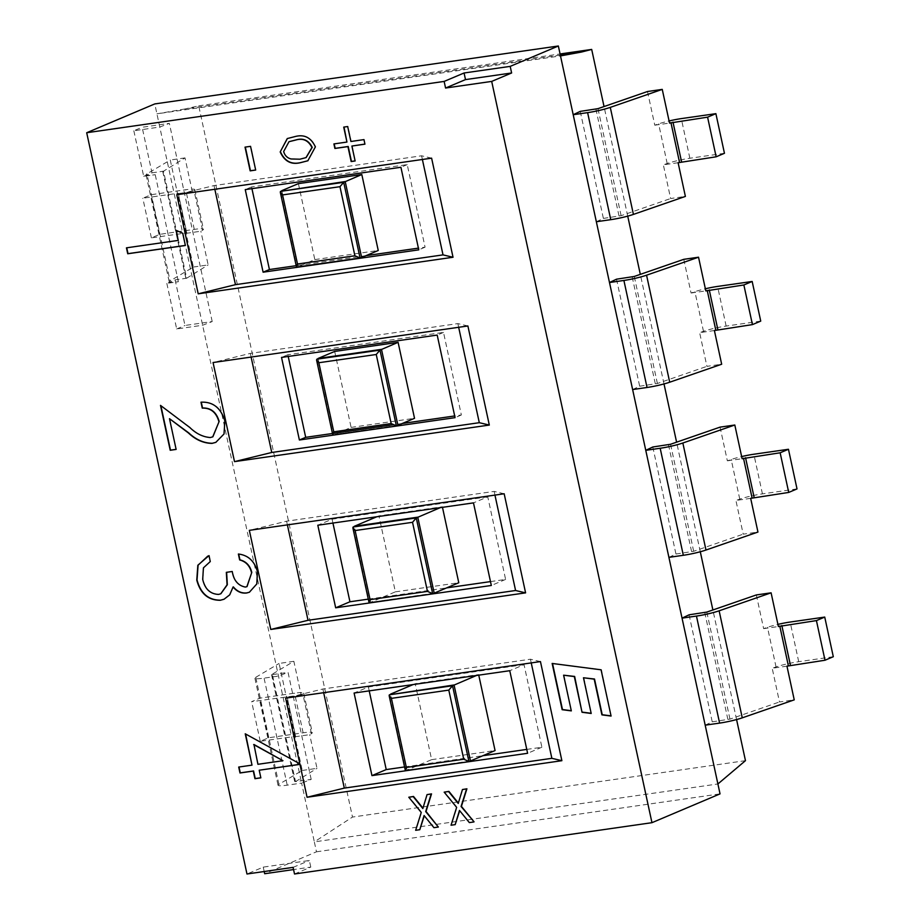 <?xml version="1.0" encoding="UTF-8"?>
<svg xmlns="http://www.w3.org/2000/svg" width="920" height="920" viewBox="0 0 920 920"><rect width="100%" height="100%" fill="white"/><g stroke="black" fill="none" stroke-linecap="round" stroke-linejoin="round"><path stroke-width="0.69" stroke-dasharray="4.6 3.45" d="M294.515 873.988L310.787 867.1L293.56 869.572M310.787 867.1L309.361 860.499L263.246 867.111L246.974 874M264.201 871.527L263.246 867.111M293.089 867.376L309.361 860.499M745.464 760.656L352.486 817.063L314.329 841.892L316.48 851.805L264.673 873.724M422.97 808.139L427.386 794.466M438.667 826.907L434.274 827.54L424.292 815.775M420.118 829.575L415.989 830.162L421.59 812.303L409.124 797.088M458.355 803.068L462.783 789.394M474.053 821.824L469.66 822.457L459.69 810.692M455.503 824.492L451.375 825.079L456.975 807.219L444.509 792.016M470.488 760.955L407.065 770.051L468.901 761.426M413.114 684.572L415.219 683.675L431.641 759.655L407.065 770.051L390.643 694.082M434.205 593.147L370.783 602.244L432.63 593.619M397.923 425.339L334.5 434.435L396.347 425.799M361.641 257.519L296.895 267.053M298.402 183.62L314.824 259.601L298.218 266.627L281.796 190.647M294.952 736.77L309.707 734.654L311.431 733.631A18.71 2.162 -12.2 0 0 312.282 732.722A18.71 2.162 -12.2 0 0 303.128 732.814L268.536 737.782L260.233 741.29L295.653 736.322L294.952 736.77L302.243 770.466L278.898 784.346A18.71 2.162 -12.2 0 0 278.047 785.255A18.71 2.162 -12.2 0 0 287.212 785.162L301.622 783.092L314.341 841.892L717.899 783.966M316.48 851.805L720.038 793.88M301.139 695.014L251.666 701.649L259.969 698.142L294.561 693.174A18.71 2.162 167.8 0 1 303.715 693.082A18.71 2.162 167.8 0 1 302.864 693.99L301.139 695.014L293.859 661.319L271.538 674.624L272.377 674.613L295.516 781.644L311.19 779.401L301.622 783.092L154.778 103.925M736.575 719.567L712.885 609.983M700.293 551.759L676.602 442.175M664.01 383.939L640.32 274.367M627.727 216.131L604.037 106.547M580.244 111.377L603.382 218.408L596.344 221.743M616.526 279.185L639.664 386.216L632.626 389.551M652.809 446.993L675.947 554.024L668.909 557.359M689.091 614.813L712.23 721.832L705.192 725.167M552.517 663.492L601.415 669.668L611.041 715.863M563.937 675.038L571.285 710.7M583.809 677.626L591.157 713.276M133.837 130.766L143.692 176.352L155.227 174.696A18.71 2.162 167.8 0 1 146.556 175.145L151.995 172.845L142.14 127.259L169.349 123.349L159.781 127.04L133.837 130.766L142.14 127.259M143.692 176.352L146.556 175.145A18.71 2.162 167.8 0 1 146.061 174.788A18.71 2.162 167.8 0 1 146.912 173.892L170.257 160.011L177.537 193.706L178.238 193.246L142.819 198.225L151.121 194.706L185.713 189.738A18.71 2.162 167.8 0 1 194.867 189.658A18.71 2.162 167.8 0 1 194.017 190.555L192.291 191.59L177.537 193.706M166.83 283.383L176.686 328.969L202.63 325.243L212.198 321.551L184.989 325.461L175.133 279.875L169.694 282.175A18.71 2.162 -12.2 0 0 178.365 281.727L166.83 283.383L169.694 282.175A18.71 2.162 -12.2 0 1 169.211 281.819A18.71 2.162 -12.2 0 1 170.062 280.911L146.912 173.892M176.686 328.969L184.989 325.461M151.995 172.845L163.53 171.189L186.668 278.219L175.133 279.875M212.198 321.551L169.349 123.349M192.291 191.59L185.012 157.895L163.53 171.189M185.012 157.895L170.257 160.011M186.116 233.346L200.87 231.23L202.595 230.195A18.71 2.162 -12.2 0 0 203.446 229.298A18.71 2.162 -12.2 0 0 194.281 229.379L159.689 234.347L151.386 237.866L186.817 232.886L186.116 233.346L193.395 267.041L170.062 280.911M193.395 267.041L208.15 264.914L200.87 231.23M186.668 278.219L208.15 264.914M293.859 661.319L279.105 663.435L286.385 697.13M302.243 770.466L316.997 768.349L309.707 734.654M260.233 741.29L251.666 701.649M268.536 737.782L259.969 698.142M295.516 781.644L316.997 768.349M311.19 779.401L288.052 672.37L278.484 676.062L264.075 678.132A18.71 2.162 167.8 0 1 254.909 678.224A18.71 2.162 167.8 0 1 255.76 677.315L279.105 663.435M272.377 674.613L288.052 672.37M756.343 594.941L763.634 628.636L767.475 627.302A18.71 2.162 167.8 0 1 777.918 624.381M763.634 628.636L778.389 626.52M786.956 666.16L772.202 668.276L779.481 701.971L794.236 699.856M833.301 656.719L798.709 661.687A18.71 2.162 -12.2 0 0 776.043 666.942L772.202 668.276M151.386 237.866L142.819 198.225M159.689 234.347L151.121 194.706M720.061 427.133L727.352 460.828L731.193 459.494A18.71 2.162 167.8 0 1 741.646 456.573M727.352 460.828L742.106 458.712M750.674 498.352L735.919 500.468L743.199 534.163L757.953 532.047M797.019 488.911L762.427 493.879A18.71 2.162 -12.2 0 0 739.76 499.134L735.919 500.468M683.779 259.325L691.069 293.02L694.91 291.686A18.71 2.162 167.8 0 1 705.364 288.765M691.069 293.02L705.824 290.904M714.391 330.533L699.637 332.66L706.917 366.355L721.671 364.228M760.736 321.103L726.144 326.071A18.71 2.162 -12.2 0 0 703.478 331.327L699.637 332.66M712.23 721.832L729.962 719.106L779.481 701.971M675.947 554.024L693.68 551.298L743.199 534.163M639.664 386.216L657.397 383.49L706.917 366.355M560.314 55.096L184.886 108.985L198.72 105.834L352.486 817.063M198.72 105.834L560.073 53.969M184.886 108.985L156.929 113.827L560.487 55.913M647.496 91.517L654.787 125.2L658.628 123.878A18.71 2.162 167.8 0 1 669.081 120.957M654.787 125.2L669.542 123.084M678.109 162.725L663.355 164.841L670.634 198.536L685.388 196.42M724.454 153.295L689.862 158.251A18.71 2.162 -12.2 0 0 667.195 163.518L663.355 164.841M603.382 218.408L621.115 215.683L670.634 198.536M176.329 230.402L183.022 233.151L185.368 245.41M126.753 247.79L178.468 240.292M160.885 405.662L190.198 427.455C196.374 433.527 203.17 436.839 210.565 437.414L212.876 436.793M169.763 418.565L176.111 449.351M201.273 402.166L201.261 402.074C213.198 401.488 221.156 407.744 225.136 420.865L224.296 433.86L215.947 442.313M226.63 572.297L232.53 571.366C233.979 580.313 238.349 585.511 245.628 586.96L247.031 586.603M207.793 556.094L209.277 555.496L210.565 561.43L203.711 567.743L202.975 579.232C205.16 588.857 210.439 593.883 218.81 594.297L220.869 593.745M233.358 586.879L229.977 594.745L224.158 599.184M238.694 554.058L238.659 553.897C248.377 555.047 254.725 560.901 257.692 571.447L257.071 583.843L249.527 592.181M245.582 733.999L299.138 763.174L299.103 764.416M239.005 767.015L252.298 765.026M259.486 770.109L260.843 777.768M253.954 744.487L258.209 764.175L283.245 760.587M344.011 127.063L347.967 126.419L351.198 141.369L364.24 139.495L364.929 144.083M334.202 143.888L347.231 141.933M352.188 145.912L355.12 160.908M287.396 138.506L295.274 136.47C304.531 133.975 311.316 137.402 315.641 146.763L307.981 160.724M289.121 141.657L283.923 151.432C285.154 155.537 287.661 157.998 291.445 158.838L300.173 159.079L306.153 157.561M245.329 147.085L250.838 146.222L255.668 169.993M334.684 351.428L351.106 427.409L334.5 434.435L318.078 358.455M526.78 749.409L541.891 747.235L524.043 664.654L509.76 670.703M524.043 664.654L368.379 686.998L354.096 693.036M368.379 686.998L369.219 690.874M541.891 747.235L527.608 753.284M404.558 766.946L482.873 755.711M490.498 581.601L505.609 579.428L487.761 496.846L473.478 502.883M487.761 496.846L332.097 519.191L317.814 525.228M332.097 519.191L332.936 523.054M505.609 579.428L491.326 585.476M368.276 599.138L446.591 587.903M251.93 188.646L251.562 186.944L407.226 164.599L425.074 247.181L418.393 248.135M366.056 255.656L296.183 265.684M425.074 247.181L418.772 249.849M407.226 164.599L400.913 167.267M288.213 356.466L287.845 354.752L443.509 332.407L461.357 414.989L454.675 415.955M402.339 423.464L392.966 424.81M461.357 414.989L455.055 417.657M443.509 332.407L437.195 335.075M431.606 158.159L421.59 155.79L214.038 185.575L176.789 194.73M214.831 189.267L214.038 185.575M422.383 159.482L421.59 155.79M467.889 325.967L457.872 323.598L250.32 353.383L213.06 362.537M251.114 357.075L250.32 353.383M458.666 327.29L457.872 323.598M504.171 493.775L494.155 491.406L286.603 521.191L249.343 530.346M287.396 524.883L286.603 521.191M494.948 495.098L494.155 491.406M540.454 661.583L530.438 659.214L322.885 688.999L285.625 698.154M323.679 692.702L322.885 688.999M531.231 662.906L530.438 659.214M351.106 427.409L414.529 418.312M251.562 186.944L245.249 189.612M287.845 354.752L281.531 357.42M314.824 259.601L378.247 250.493M476.537 675.464L478.63 674.578L415.219 683.675M431.641 759.655L495.063 750.559M376.832 516.752L378.936 515.867L395.358 591.847L370.783 602.244L354.361 526.263M440.254 507.656L442.347 506.77L378.936 515.867M395.358 591.847L458.781 582.751M389.815 696.808L405.467 769.223M353.533 529L369.184 601.404M317.25 361.192L332.913 433.596M280.968 193.373L296.631 265.788M294.825 736.333L286.258 696.693M303.128 732.814L294.561 693.174M294.756 781.574L271.618 674.544M311.431 733.631L302.864 693.99M295.584 736.402L287.017 696.762M278.898 784.346L255.76 677.315M287.212 785.162L264.075 678.132M798.709 661.687L790.142 622.046M776.043 666.942L767.475 627.302M185.978 232.898L177.41 193.257M194.281 229.379L185.713 189.738M185.909 278.139L162.771 171.108M202.595 230.195L194.017 190.555M186.737 232.967L178.169 193.327M178.365 281.727L155.227 174.696M729.962 719.106L706.824 612.076M704.766 612.559L727.904 719.589M693.68 551.298L670.542 444.268M668.483 444.751L691.621 551.781M739.76 499.134L731.193 459.494M762.427 493.879L753.859 454.238M657.397 383.49L634.259 276.46M632.201 276.943L655.339 383.962M703.478 331.327L694.91 291.686M726.144 326.071L717.577 286.43M621.115 215.683L597.977 108.652M595.918 109.123L619.056 216.154M667.195 163.518L658.628 123.878M689.862 158.251L681.294 118.611M271.538 674.624L294.676 781.655M303.715 693.082L312.282 732.722M287.086 696.681L295.653 736.322M254.909 678.224L278.047 785.255M162.69 171.201L185.84 278.219M194.867 189.658L203.446 229.298M178.238 193.246L186.817 232.886M146.061 174.788L169.211 281.819"/><path stroke-width="1.38" d="M293.56 869.572L264.673 873.724L264.201 871.527M717.899 783.966L558.348 46L154.778 103.925L86.698 132.733L246.974 874L293.089 867.376L294.515 873.988L651.958 822.687L720.038 793.88L717.899 783.966L745.464 760.656L736.575 719.567M86.698 132.733L444.141 81.42L445.567 88.032L491.694 81.409L651.958 822.687M561.878 760.69L540.454 661.583L285.625 698.154L307.061 797.26L561.878 760.69L551.862 758.321L344.31 788.106L307.061 797.26M525.596 592.871L504.171 493.775L249.343 530.346L270.779 629.452L525.596 592.871L515.579 590.502L308.027 620.298L270.779 629.452M489.313 425.063L467.889 325.967L213.06 362.537L234.496 461.633L489.313 425.063L479.297 422.694L271.745 452.479L234.496 461.633M453.031 257.255L431.606 158.159L176.789 194.73L198.214 293.825L453.031 257.255L443.014 254.886L235.462 284.671L198.214 293.825M218.868 421.521C216.2 412.321 210.657 407.859 202.25 408.123L200.974 402.19C212.911 401.603 220.869 407.87 224.848 420.98L224.02 433.987L215.809 442.37L212.025 443.394C203.504 443.256 195.649 439.794 188.45 432.998L169.487 418.68L176.134 449.42L170.211 450.271L160.505 405.386L189.911 427.581C196.086 433.642 202.883 436.966 210.277 437.541L212.738 436.862L219.155 421.406C216.487 412.206 210.945 407.732 202.538 407.997L201.273 402.166M245.237 733.803L298.862 763.289L299.115 764.497L259.21 770.224L260.854 777.848L254.943 778.699L253.287 771.075L239.993 772.984L238.705 767.05L252.011 765.141L245.237 733.803M347.679 126.534L350.911 141.484L363.964 139.61L364.941 144.164L351.9 146.038L355.131 160.977L351.164 161.552L347.933 146.602L334.891 148.477L333.902 143.922L346.943 142.059L343.712 127.109L347.679 126.534M245.03 147.131L250.55 146.337L255.679 170.062L250.159 170.855L245.03 147.131M280.186 151.938L287.258 138.563L294.986 136.585C304.244 134.09 311.029 137.528 315.365 146.889L307.843 160.781L300.622 162.644C291.295 164.979 284.476 161.402 280.186 151.938L287.396 138.506M251.505 572.493C249.78 565.731 245.835 561.556 239.648 559.947L238.372 554.024C248.089 555.174 254.437 561.016 257.404 571.561L256.795 583.958L249.377 592.238L246.594 593.009C241.431 593.607 236.923 591.606 233.07 586.995L229.701 594.86L224.02 599.254L220.305 600.277C208.242 600.346 200.387 593.619 196.765 580.094L197.834 565.248L208.989 555.611L210.277 561.545L203.423 567.858L202.699 579.347C204.873 588.984 210.151 594.009 218.523 594.423L220.731 593.814L227.056 584.844L226.331 572.343L232.242 571.492C233.691 580.428 238.061 585.626 245.341 587.075L246.882 586.661L251.792 572.366C250.067 565.616 246.111 561.43 239.936 559.832L238.694 554.058M175.984 230.242L182.735 233.277L185.38 245.49L127.73 253.77L126.442 247.836L178.192 240.407L175.984 230.242M408.791 797.226L421.256 812.44L415.656 830.3L419.784 829.713L424.085 815.511L433.941 827.678L438.334 827.045L425.695 811.589L431.192 794.018L427.053 794.604L422.843 808.542L413.183 796.605L408.791 797.226L413.517 796.456L422.97 808.139M427.053 794.604L431.526 793.88L426.029 811.44L438.334 827.045M424.292 815.775L419.784 829.713M462.449 789.532L466.911 788.796L461.414 806.369L474.053 821.824L461.081 806.506L466.578 788.934L462.449 789.532L458.24 803.47L448.569 791.522L444.176 792.154L456.642 807.369L451.041 825.228L455.181 824.63L459.482 810.439L469.338 822.595L473.719 821.974M459.69 810.692L455.181 824.63M444.176 792.154L448.902 791.384L458.355 803.068M582.026 712.275L574.31 676.579L563.603 675.188L571.32 710.884L562.143 709.699L552.149 663.446L601.082 669.806L611.075 716.059L601.898 714.863L594.182 679.155L583.476 677.764L591.203 713.471L582.026 712.275L574.643 676.43L563.603 675.188M405.283 770.281L406.341 767.441L391.402 698.36L389.125 695.554L389.378 694.807L454.054 684.974L470.488 760.955L468.901 761.426L463.737 759.207L406.341 767.441M391.402 698.36L448.799 690.115L452.548 685.745L476.537 675.464M432.63 593.619L427.455 591.399L370.058 599.633L355.12 530.553L352.843 527.746L354.361 526.263L417.772 517.166L434.205 593.147L432.63 593.619L416.265 517.937L440.254 507.656M369 602.473L370.058 599.633M355.12 530.553L412.528 522.307L416.265 517.937L353.096 526.999L353.533 529M396.347 425.799L391.172 423.579L333.776 431.825L318.837 362.733L316.56 359.938L318.078 358.455L381.489 349.358L397.923 425.339L396.347 425.799L379.983 350.117L398.096 342.332L334.684 351.428L318.078 358.455M332.718 434.654L333.776 431.825M318.837 362.733L376.245 354.499L379.983 350.117L316.825 359.191L317.25 361.192M296.435 266.846L297.493 264.017L282.555 194.925L280.278 192.119L280.542 191.371L345.207 181.55L361.641 257.519L360.065 257.991L354.89 255.771L297.493 264.017M282.555 194.925L339.963 186.691L343.7 182.309L361.813 174.524L298.402 183.62L281.796 190.647M558.348 46L510.197 66.378L511.623 72.979L491.694 81.409M712.885 609.983L700.293 551.759M676.602 442.175L664.01 383.939M640.32 274.367L627.727 216.131M604.037 106.547L591.686 49.427L581.394 52.072L560.314 55.096M560.487 55.913L581.394 52.072M715.886 113.654L724.454 153.295L716.151 156.802L678.109 162.725L685.388 196.42L633.42 214.406A18.71 2.162 167.8 0 1 610.754 219.673L587.615 112.642L573.206 114.712L580.244 111.377L597.977 108.652L647.496 91.517L662.25 89.389L669.542 123.084L707.583 117.162L715.886 113.654L681.294 118.611A18.71 2.162 167.8 0 0 669.081 120.957M752.169 281.462L760.736 321.103L752.433 324.61L714.391 330.533L721.671 364.228L669.702 382.214A18.71 2.162 167.8 0 1 647.036 387.481L623.898 280.45L609.488 282.52L616.526 279.185L634.259 276.46L683.779 259.325L698.533 257.209L705.824 290.904L743.866 284.97L752.169 281.462L717.577 286.43A18.71 2.162 167.8 0 0 705.364 288.765M788.452 449.27L797.019 488.911L788.716 492.43L750.674 498.352L757.953 532.047L705.985 550.034A18.71 2.162 167.8 0 1 683.318 555.289L660.181 448.258L645.771 450.328L652.809 446.993L670.542 444.268L720.061 427.133L734.815 425.017L742.106 458.712L780.148 452.789L788.452 449.27L753.859 454.238A18.71 2.162 167.8 0 0 741.646 456.573M824.734 617.078L833.301 656.719L824.998 660.238L786.956 666.16L794.236 699.856L742.268 717.841A18.71 2.162 167.8 0 1 719.601 723.097L696.463 616.067L682.053 618.136L689.091 614.813L706.824 612.076L756.343 594.941L771.098 592.825L778.389 626.52L816.431 620.597L824.734 617.078L790.142 622.046A18.71 2.162 167.8 0 0 777.918 624.381M571.285 710.7L562.476 709.55L552.517 663.492M591.157 713.276L582.36 712.137M611.041 715.863L602.232 714.725L594.515 679.018L583.476 677.764M696.463 616.067A18.71 2.162 -12.2 0 0 719.13 610.811L771.098 592.825M824.998 660.238L816.431 620.597M660.181 448.258A18.71 2.162 -12.2 0 0 682.847 443.003L734.815 425.017M623.898 280.45A18.71 2.162 -12.2 0 0 646.564 275.195L698.533 257.209M719.601 723.097L705.192 725.167M683.318 555.289L668.909 557.359M788.716 492.43L780.148 452.789M647.036 387.481L632.626 389.551M752.433 324.61L743.866 284.97M560.073 53.969L591.686 49.427M587.615 112.642A18.71 2.162 -12.2 0 0 610.282 107.376L662.25 89.389M610.754 219.673L596.344 221.743M716.151 156.802L707.583 117.162M178.192 240.407L176.329 230.402M185.368 245.41L128.018 253.644L126.753 247.79M212.876 436.793L219.155 421.406M176.111 449.351L170.499 450.156L160.885 405.662M215.947 442.313L212.313 443.279C203.791 443.141 195.937 439.668 188.738 432.883L169.487 418.68M247.031 586.603L251.792 572.366M220.869 593.745L227.332 584.752L226.63 572.297M224.158 599.184L220.593 600.162C208.529 600.219 200.675 593.492 197.041 579.968L198.087 565.202L207.793 556.094M249.527 592.181L246.882 592.894C241.718 593.492 237.21 591.48 233.358 586.879L233.07 586.995M252.011 765.141L245.582 733.999M260.843 777.768L255.231 778.573L253.575 770.96L240.269 772.869L239.005 767.015M299.103 764.416L259.21 770.224M282.957 760.702L253.954 744.487L257.922 764.301L282.957 760.702L253.667 744.602M346.943 142.059L344.011 127.063M355.12 160.908L351.452 161.425L348.22 146.487L335.167 148.35L334.202 143.888M364.929 144.083L351.9 146.038M307.981 160.724L300.909 162.53C291.582 164.852 284.763 161.287 280.462 151.811M306.153 157.561L312.236 147.373C308.614 140.265 303.209 137.781 296.022 139.909L289.121 141.657M255.668 169.993L250.447 170.74L245.329 147.085M312.236 147.373L311.949 147.499C308.338 140.392 302.933 137.896 295.745 140.035L288.983 141.714L283.636 151.558C284.866 155.652 287.373 158.125 291.157 158.964L299.885 159.206L306.003 157.619L311.949 147.499M509.76 670.703L354.096 693.036L371.956 775.617L527.608 753.284L509.76 670.703M369.219 690.874L386.228 769.58L371.956 775.617M386.228 769.58L404.558 766.946M482.873 755.711L526.78 749.409M473.478 502.883L317.814 525.228L335.673 607.809L491.326 585.476L473.478 502.883M332.936 523.054L349.945 601.772L335.673 607.809M349.945 601.772L368.276 599.138M446.591 587.903L490.498 581.601M418.393 248.135L366.056 255.656M296.183 265.684L269.422 269.525L263.108 272.193L418.772 249.849L400.913 167.267L245.249 189.612L263.108 272.193M454.675 415.955L402.339 423.464M392.966 424.81L332.982 433.412M332.465 433.492L305.693 437.334L299.391 440.001L455.055 417.657L437.195 335.075L281.531 357.42L299.391 440.001M510.197 66.378L464.071 72.99L444.141 81.42M464.071 72.99L465.497 79.603L445.567 88.032M465.497 79.603L511.623 72.979M235.462 284.671L214.831 189.267M443.014 254.886L422.383 159.482M271.745 452.479L251.114 357.075M479.297 422.694L458.666 327.29M308.027 620.298L287.396 524.883M515.579 590.502L494.948 495.098M344.31 788.106L323.679 692.702M551.862 758.321L531.231 662.906M397.923 425.339L414.529 418.312L398.096 342.332M269.422 269.525L251.93 188.646M305.693 437.334L288.213 356.466M361.641 257.519L378.247 250.493L361.813 174.524M470.488 760.955L495.063 750.559L478.756 675.142M390.643 694.082L413.114 684.572M434.205 593.147L458.781 582.751L442.474 507.334M354.361 526.263L376.832 516.752M468.901 761.426L452.548 685.745L389.378 694.807L389.815 696.808M405.467 769.223L405.743 770.488M448.799 690.115L463.737 759.207M369.184 601.404L369.46 602.681M412.528 522.307L427.455 591.399M332.913 433.596L333.178 434.872M376.245 354.499L391.172 423.579M296.631 265.788L296.895 267.053L360.065 257.991L343.7 182.309L280.542 191.371L280.968 193.373M339.963 186.691L354.89 255.771M790.406 665.194L781.839 625.554M788.348 665.678L779.78 626.037M742.268 717.841L719.13 610.811M705.985 550.034L682.847 443.003M752.065 497.869L743.498 458.229M754.124 497.386L745.556 457.746M669.702 382.214L646.564 275.195M715.783 330.061L707.216 290.421M717.841 329.578L709.274 289.938M633.42 214.406L610.282 107.376M679.5 162.242L670.933 122.601M681.559 161.77L672.991 122.13M405.156 769.683L389.252 696.152M368.874 601.875L352.969 528.344M332.591 434.056L316.687 360.536M296.309 266.248L280.404 192.717"/></g></svg>
